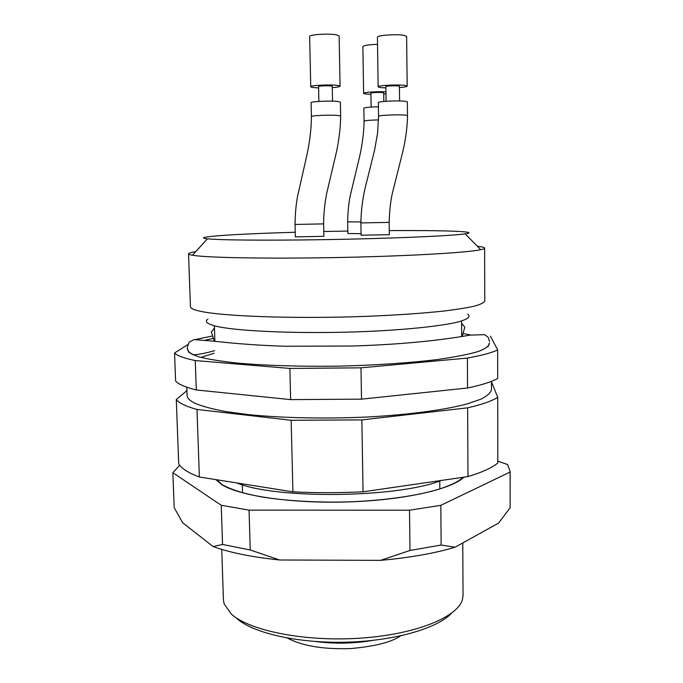 <?xml version="1.0" encoding="UTF-8"?>
<svg xmlns="http://www.w3.org/2000/svg" width="683" height="683" viewBox="0 0 683 683"><rect width="100%" height="100%" fill="white"/><g stroke="black" fill="none" stroke-linecap="round" stroke-linejoin="round"><path stroke-width="1.02" d="M179.714 465.251L172.859 472.696L174.199 507.682L182.6 522.691L213.113 546.562C230.06 552.684 252.223 557.157 279.603 559.983L380.551 560.359C409.663 557.721 434.499 553.35 455.04 547.245L498.556 523.101L510.124 507.793L510.141 471.483L507.597 464.551L497.813 461.119M213.113 546.562L222.538 544.453L250.243 549.977L279.603 559.983M380.551 560.359L409.988 550.464L441.141 545.043L455.04 547.245M172.859 472.696L221.249 505.283L222.538 544.453M250.243 549.977L249.056 510.133L409.527 510.21L409.988 550.464M221.249 505.283L249.056 510.133M441.141 545.043L440.825 505.326L510.124 472.055L510.124 507.793M409.527 510.21L440.825 505.326M510.124 472.055L510.141 471.483M221.753 549.405L223.418 599.785L224.152 603.909L231.153 613.889C249.005 630.622 304.575 641.952 360.154 638.178C415.776 634.507 458.148 616.971 462.476 599.332L463.048 595.183L462.767 542.959M236.523 618.235C252.36 632.842 297.114 643.369 345.47 642.208C393.835 641.098 437.265 628.522 451.531 613.257M490.428 336.173L497.659 349.909C491.828 352.752 481.746 355.476 467.411 358.08L360.991 367.83L289.874 368.436L195.261 360.556C184.069 358.225 177.162 355.715 174.549 353.009L187.594 344.727M467.411 358.08L467.548 388.004C481.839 384.973 491.888 381.788 497.702 378.45L497.659 349.909M467.548 388.004L361.512 399.154L360.991 367.83M361.512 399.154L290.642 399.615L289.874 368.436M290.642 399.615L196.294 389.959L195.261 360.556M196.294 389.959C185.127 387.167 178.229 384.162 175.599 380.96L174.549 353.009M196.055 339.357L212.558 336.002M491.495 381.84L497.728 397.378L497.813 462.98C492.059 467.778 482.113 472.312 467.975 476.572L363.057 491.803C339.229 492.955 315.845 492.972 292.922 491.845L199.368 477.007C188.26 472.858 181.371 468.444 178.707 463.766L176.291 399.495L186.92 390.659M470.775 334.994L462.963 333.526M213.463 338.316L205.72 340.083M187.424 348.868C187.509 351.634 191.351 354.315 198.949 356.893C208.793 359.352 222.223 361.478 239.255 363.271C267.044 365.636 301.997 366.669 338.794 366.131C375.582 365.26 410.466 362.878 438.145 359.446C455.1 357.004 468.436 354.366 478.177 351.532C485.673 348.663 489.412 345.837 489.387 343.071M497.728 397.378C491.922 401.049 481.899 404.532 467.642 407.836L361.862 419.908L291.154 420.276L196.986 409.45C185.827 406.351 178.929 403.03 176.291 399.495M467.975 476.572L467.642 407.836M363.057 491.803L361.862 419.908M292.922 491.845L291.154 420.276M199.368 477.007L196.986 409.45M186.792 387.193L187.091 395.457C187.168 398.189 189.925 400.853 195.372 403.448C202.535 406.385 212.498 409.066 225.245 411.482L247.775 414.547C281.464 418.013 325.099 418.961 367.061 417.023C408.673 414.803 444.846 409.92 467.257 403.884L480.823 399.214C487.21 395.986 490.77 392.785 491.512 389.609L491.495 381.345M370.937 94.297C366.284 94.152 363.843 93.827 363.612 93.332L362.869 46.564C363.791 45.368 368.675 44.634 377.528 44.361M318.594 87.876C313.608 87.689 310.987 87.304 310.739 86.732L309.655 36.558C308.861 34.568 329.334 33.279 336.617 34.876L339.144 36.02L340.074 86.186C339.852 86.767 337.248 87.245 332.279 87.629M385.895 87.885C380.96 87.723 378.382 87.364 378.143 86.809L377.426 37.241C376.623 35.251 397.882 33.843 404.575 35.465L406.624 36.472L407.179 86.101C406.948 86.673 404.37 87.159 399.444 87.552M385.972 93.81L383.718 94.006M363.612 93.332C363.066 92.316 377.605 91.334 385.946 91.829M310.739 86.732C309.962 85.358 330.324 84.35 337.564 85.409L340.074 86.186M378.143 86.809C377.349 85.435 398.488 84.342 405.147 85.426L407.179 86.101M383.82 101.468L383.701 92.888C384.017 92.111 370.579 92.418 370.92 93.178L371.125 107.06M332.536 101.152L332.254 86.348C332.587 85.46 318.201 85.725 318.568 86.596L318.876 101.408M399.598 100.964L399.427 86.306C399.76 85.435 385.519 85.785 385.878 86.63L386.074 101.289M378.553 119.909C369.802 120.131 364.97 120.549 364.056 121.164L363.851 108.196C364.773 107.479 369.631 107 378.425 106.779M340.629 116.025L338.128 115.47C332.186 114.864 315.905 115.307 312.344 116.17L311.388 116.571L311.089 102.672C310.313 101.494 330.649 100.572 337.863 101.468L340.373 102.126L340.629 116.025C340.646 129.992 337.82 146.264 336.045 153.726L326.824 192.828C325.398 199.581 323.537 212.652 323.622 223.887L295.047 224.451L295.346 236.881L323.879 236.309L323.622 223.887M407.503 115.623L405.48 115.137C400.178 114.539 383.983 114.975 379.833 115.828L378.561 116.289L378.365 102.552C377.579 101.383 398.684 100.384 405.326 101.297L407.35 101.869L407.503 115.623C407.418 129.292 404.447 145.189 402.577 152.565L392.384 193.152C390.591 200.939 389.515 210.68 389.165 222.385L360.897 222.914L361.094 235.2L389.327 234.687L389.165 222.385M361.068 233.671L347.869 233.526L347.656 221.898L360.88 221.915M295.235 232.254C235.635 233.945 189.584 236.941 207.461 238.802L211.371 239.127C229.232 240.365 284.598 240.527 343.634 239.289C402.697 238.051 452.795 235.703 465.14 233.859C481.652 231.494 443.011 230.239 389.276 230.589M347.818 231.059L323.785 231.52M195.731 251.66C190.992 252.394 188.593 253.12 188.542 253.828C188.551 254.324 189.857 254.793 192.461 255.237L196.653 255.801C215.862 258.003 278.101 258.831 344.932 257.371C411.781 255.929 467.821 252.565 480.764 249.705C483.351 249.158 484.631 248.638 484.623 248.142C484.546 247.434 482.121 246.802 477.357 246.247M188.542 253.828L190.429 306.701C190.455 308.144 193.169 309.536 198.565 310.859C219.337 316.212 292.7 319.038 364.585 316.417C395.073 315.213 421.24 313.446 443.079 311.124C456.176 309.536 466.626 307.879 474.412 306.146C480.601 304.413 484.051 302.714 484.768 301.049L484.623 248.142M207.931 319.123C204.559 321.42 206.659 323.614 214.231 325.723C234.696 331.579 307.837 334.422 373.96 331.153C410.731 329.274 440.706 325.979 456.807 322.291C467.633 319.507 471.108 316.699 467.753 314.137M215.862 479.62L221.651 484.554C239.135 495.849 291.854 503.73 347.895 501.937C403.952 500.195 451.753 489.241 463.928 477.161M236.779 482.941C276.111 499.367 397.805 497.984 441.286 480.448M372.525 640.432C353.606 643.617 334.644 643.975 315.614 641.525M200.956 357.44L214.086 353.205M461.588 323.29L464.799 327.208L462.169 336.506M214.377 341.261L211.388 332.075L214.445 328.036M489.54 341.534L488.166 337.291L484.699 334.653L470.015 335.122C436.932 340.988 397.617 344.625 352.087 346.025L285.067 346.238C261.248 345.538 237.402 343.848 213.54 341.15L194.032 339.596L189.148 342.123L187.21 347.34C187.526 350.507 189.089 352.735 191.897 354.016C192.256 355.664 202.322 354.178 214.684 350.644M463.347 477.246C458.865 481.174 453.281 484.375 439.143 489.19C417.885 495.568 386.663 500.195 352.65 501.732C318.824 503.012 283.462 500.776 259.728 496.575C242.576 493.271 229.992 489.241 221.975 484.503L216.639 479.748M439.818 489.062L439.75 480.986M242.567 492.844L242.32 484.776M400.622 635.882C391.59 642.122 375.035 646.349 350.942 648.56C323.605 649.516 302.415 646.016 287.364 638.05M487.995 346.759L489.37 343.02M188.96 352.496L187.449 348.817M364.056 121.164C364.022 134.73 361.187 150.303 359.181 158.439L350.319 195.364C348.748 202.774 347.86 211.619 347.656 221.898M311.388 116.571C311.448 131.016 308.673 147.485 306.607 156.407L297.711 195.62C296.081 203.713 295.193 213.327 295.047 224.451M378.561 116.289L377.571 133.117L374.685 149.654L366.762 181.601C363.049 195.159 361.094 208.93 360.897 222.906M207.461 238.802L192.461 255.237M465.14 233.859L480.764 249.705M461.657 336.591L461.571 321.01M214.889 341.329L214.368 325.757"/></g></svg>
